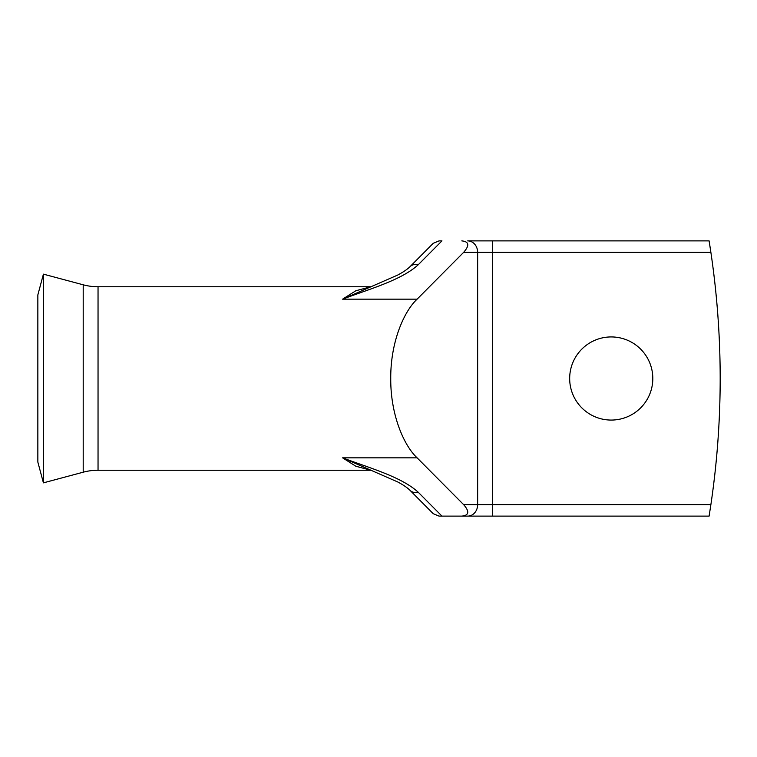 <?xml version="1.0" encoding="UTF-8"?>
<svg xmlns="http://www.w3.org/2000/svg" width="757" height="757" viewBox="0 0 757 757"><rect width="100%" height="100%" fill="white"/><g stroke="black" fill="none" stroke-linecap="round" stroke-linejoin="round"><path stroke-width="1.14" d="M370.618 286.761L98.041 286.761A57.343 57.343 0 0 1 83.204 284.802L43.414 274.148L43.414 482.852L83.204 472.198A57.343 57.343 0 0 1 98.041 470.239L370.618 470.239M43.414 274.148L37.85 294.908L37.85 462.092L43.414 482.852M611.24 336.931A41.569 41.569 0 0 0 569.671 378.5A41.569 41.569 0 0 0 611.24 420.069A41.569 41.569 0 0 0 652.808 378.5A41.569 41.569 0 0 0 611.24 336.931M463.644 504.645L477.648 504.645L477.648 252.355A11.469 9.936 -90 0 0 467.712 240.887L709.101 240.887L710.88 252.355A860.084 860.084 0 0 1 710.88 504.645L709.101 516.113L461.798 516.113C469.066 515.385 469.681 511.562 463.644 504.645L417.107 457.834C403.888 445.542 390.47 414.713 390.744 378.5C390.47 342.287 403.888 311.458 417.107 299.166L342.599 299.166L397.643 275.084C403.121 272.179 407.257 269.369 410.039 266.644L410.039 266.644A11.469 8.876 44.8 0 1 418.176 264.808C401.257 280.26 369.586 288.937 342.599 299.166L355.837 290.754L370.097 286.95M370.097 470.05L355.837 466.246L342.599 457.834C369.586 468.063 401.257 476.74 418.176 492.192A11.469 8.876 135.2 0 1 410.039 490.356L410.039 490.356C407.257 487.631 403.121 484.821 397.643 481.916L342.599 457.834L417.107 457.834M461.798 516.113L439.051 516.113L433.241 513.7L410.039 490.356M418.176 492.192L441.956 516.113L467.712 516.113A11.469 9.936 -90 0 0 477.648 504.645L710.88 504.645M410.039 266.644L433.241 243.3L439.051 240.887L441.956 240.887L418.176 264.808M492.542 516.113L492.542 252.355L710.88 252.355L709.688 244.511M709.593 243.915L709.101 240.887M709.271 515.101L709.688 512.489M417.107 299.166L463.644 252.355C469.681 245.438 469.066 241.615 461.798 240.887M83.204 284.802L83.204 472.198M98.041 286.761L98.041 470.239M463.644 252.355L492.542 252.355L492.542 240.887"/></g></svg>

